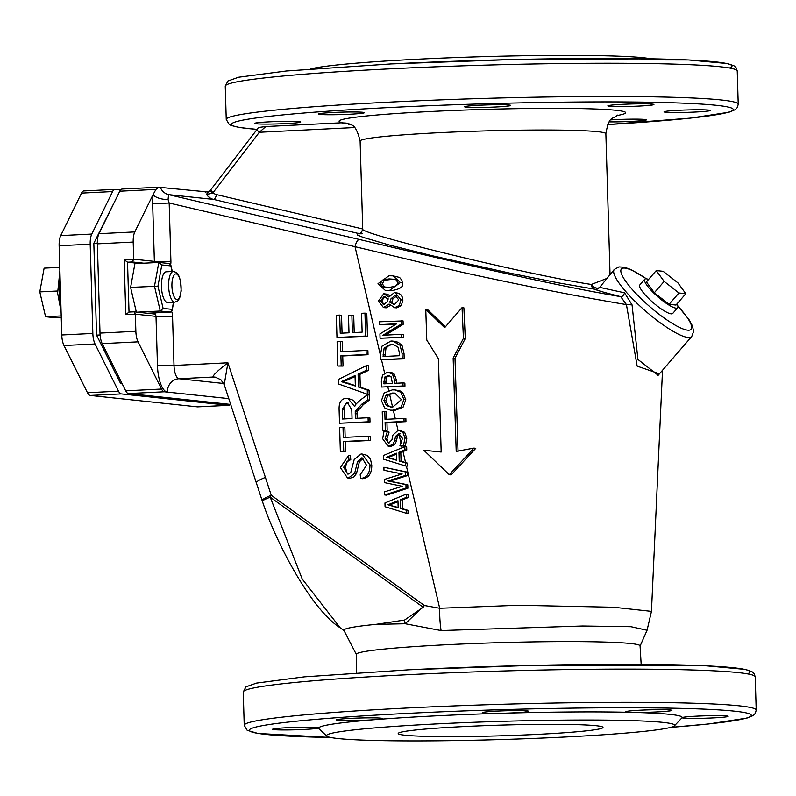 <?xml version="1.0" encoding="UTF-8"?>
<svg xmlns="http://www.w3.org/2000/svg" width="796" height="796" viewBox="0 0 796 796"><rect width="100%" height="100%" fill="white"/><g stroke="black" fill="none" stroke-linecap="round" stroke-linejoin="round"><path stroke-width="1.19" d="M685.804 293.704L675.983 305.057L669.088 304.321L654.312 292.749L646.432 281.913L656.242 270.57L664.133 281.406L678.908 292.978L685.804 293.704L677.913 282.869L663.138 271.297L656.242 270.57M654.312 292.749L664.133 281.406M669.088 304.321L678.908 292.978M648.591 279.416A21.771 4.686 40.9 0 0 644.74 279.247A21.771 4.686 40.9 0 0 653.407 292.659A21.771 4.686 40.9 0 0 677.675 307.724A21.771 4.686 40.9 0 0 676.938 303.943M677.675 307.724L672.759 313.395A21.771 4.686 -139.1 0 1 648.491 298.331A21.771 4.686 -139.1 0 1 639.835 284.918L644.74 279.247M258.819 127.469L265.824 126.554L259.337 132.285L354.349 127.569M258.551 127.39L257.118 129.37A5.124 1.015 37.5 0 0 257.118 129.36A5.124 1.015 37.5 0 0 259.337 132.285L213.069 192.632A5.124 1.015 37.5 0 1 210.84 189.707L210.074 190.652L212.651 193.229L213.069 192.632A7.681 7.164 96.1 0 0 216.492 194.612A5.124 1.831 -76.8 0 1 213.567 199.418L357.623 233.278L360.329 233.367M208.204 192.015L206.482 194.383L212.651 193.229M210.074 190.662L207.756 192.045M207.945 191.985L158.623 187.239M349.345 123.957L341.225 122.813L265.824 126.554M206.592 191.836L205.487 192.144M622.621 104.316A23.044 1.204 -1.7 0 1 653.924 104.515A23.044 1.204 -1.7 0 1 639.447 106.057A23.044 1.204 -1.7 0 1 614.184 106.515A23.044 1.204 -1.7 0 1 607.846 105.878A23.044 1.204 -1.7 0 1 622.621 104.316M466.625 106.246A23.044 1.204 -1.7 0 1 492.445 104.793A23.044 1.204 -1.7 0 1 510.714 105.42A23.044 1.204 -1.7 0 1 487.082 107.331A23.044 1.204 -1.7 0 1 464.645 106.793A23.044 1.204 -1.7 0 1 466.625 106.246M319.863 114.445A23.044 1.204 -1.7 0 1 318.33 114.057A23.044 1.204 -1.7 0 1 341.335 112.166A23.044 1.204 -1.7 0 1 364.409 112.684A23.044 1.204 -1.7 0 1 357.235 113.778A23.044 1.204 -1.7 0 1 319.863 114.445M268.302 124.106A23.044 1.204 -1.7 0 1 254.63 123.42A23.044 1.204 -1.7 0 1 277.625 121.529A23.044 1.204 -1.7 0 1 300.699 122.047A23.044 1.204 -1.7 0 1 300.699 122.087A23.044 1.204 -1.7 0 1 268.302 124.106M610.89 119.888A23.044 1.204 -1.7 0 1 644.909 119.46A23.044 1.204 -1.7 0 1 646.442 119.848A23.044 1.204 -1.7 0 1 633.576 121.3A23.044 1.204 -1.7 0 1 609.318 121.897M696.47 109.788A23.044 1.204 -1.7 0 1 710.141 110.485A23.044 1.204 -1.7 0 1 687.137 112.365A23.044 1.204 -1.7 0 1 664.063 111.848A23.044 1.204 -1.7 0 1 664.073 111.818A23.044 1.204 -1.7 0 1 696.47 109.788M230.333 404.378A12.806 4.567 -92.8 0 1 228.741 405.313A12.806 4.567 -92.8 0 1 228.482 405.303L197.418 406.846A12.806 4.567 87.2 0 0 197.677 406.855A12.806 4.567 87.2 0 0 197.935 406.816M197.418 406.846L90.227 395.453L121.291 393.911A12.806 4.567 -92.8 0 1 118.524 391.184L87.461 392.726A12.806 4.567 87.2 0 0 90.227 395.453M87.461 392.726L63.978 345.514L95.042 343.971A12.806 4.567 -92.8 0 1 92.843 333.434L61.78 334.977A12.806 4.567 87.2 0 0 63.978 345.514M61.78 334.977L59.133 245.745L90.197 244.203A12.806 4.567 -92.8 0 1 91.779 234.064L60.715 235.606A12.806 4.567 87.2 0 0 59.133 245.745M60.715 235.606L81.53 193.11L112.594 191.567A12.806 4.567 -92.8 0 1 114.972 189.398A12.806 4.567 -92.8 0 1 115.221 189.408L120.544 189.975M84.157 190.95A12.806 4.567 87.2 0 0 83.908 190.941A12.806 4.567 87.2 0 0 81.53 193.11M438.407 358.717L441.173 452.029L423.84 450.247L449.272 474.705L473.909 448.108L456.207 451.392L453.153 358.051L463.431 338.35L462.048 307.624L444.646 327.683L425.76 309.355L426.785 340.051L438.407 358.717M453.153 358.051L454.994 358.25L458.058 451.581M463.431 338.35L465.272 338.549L454.994 358.25M473.909 448.108L475.779 448.307L451.133 474.904L449.272 474.705M462.048 307.624L463.889 307.823L465.272 338.549M425.76 309.355L427.591 309.554L445.392 326.828M388.975 275.774L393.095 275.854L400.398 282.56L389.433 290.48L385.284 290.401L378.01 283.675L388.975 275.774M389.075 278.899L395.652 279.396L398.01 282.68L395.801 286.242L389.344 287.346L382.767 286.868L380.398 283.555L382.528 280.073L389.075 278.899M401.085 320.708L401.184 324.141L382.946 335.245L401.483 334.32L401.572 337.176L380.06 338.24L379.931 333.902L396.687 323.783L379.662 324.629L379.573 321.783L403.065 320.917L403.164 324.35L384.796 335.434M390.935 341.026L392.856 341.076L400.08 345.275L402.05 353.334L402.209 358.638L380.697 359.702L380.548 354.459L382.01 346.141L390.935 341.026M384.12 348.051L390.995 344.22L392.965 344.26L397.95 347.086L399.572 353.364L399.642 355.703L383.085 356.518L384.12 348.051L385.97 348.24L384.916 356.429M387.562 372.17L392.398 373.951L394.836 380.717L394.906 383.304L402.925 382.906L403.015 385.97L381.513 387.035L381.344 381.254L382.508 375.165L387.562 372.17M389.413 375.533L387.742 375.354L390.975 376.498L392.468 383.423L383.891 383.851L384.518 377.175L388.637 375.374M384.15 393.025L392.368 389.861L394.955 389.921L400.726 392.209L403.87 399.483L401.164 407.045L392.965 410.199L390.348 410.139L384.587 407.85L381.463 400.597L384.15 393.025M386.01 395.254L392.458 393.045L394.826 393.095L401.393 399.582L392.876 407.005L390.547 406.955L386.319 405.453L383.931 400.448L386.01 395.254L387.851 395.443L385.771 400.647L388.15 405.642L391.493 407.025M398.189 430.258L402.816 432.119L404.945 438.019L403.492 445.66L399.91 445.83L402.478 438.367L398.736 433.422L395.522 436.417L394.677 440.626L392.886 444.516L388.15 446.178L382.667 438.775L383.851 431.86L387.274 431.691L385.135 438.447L388.657 443.034L391.911 439.86L392.906 435.094L398.189 430.258L400.935 430.477M405.393 465.919L383.652 459.222L383.543 455.461L404.816 446.636L404.915 449.859L398.965 452.247L399.224 461.033L405.293 462.824L405.393 465.919L407.224 466.108L407.134 463.013L405.293 462.824M386.528 457.272L396.547 453.213L396.756 460.307L386.528 457.272L396.746 459.959M365.643 336.041L336.967 337.474L336.31 315.256L339.693 315.087L340.23 333.235L348.996 332.798L348.489 315.803L351.882 315.634L352.379 332.629L362.13 332.151L361.573 313.296L364.956 313.136L365.643 336.041L367.473 336.24L336.967 337.474M368.737 440.258L343.444 441.511L343.743 451.611L340.36 451.78L339.633 427.462L343.026 427.293L343.325 437.442L368.608 436.188L368.737 440.258L370.568 440.457L345.285 441.71L345.583 451.81L340.36 451.78M360.628 478.495L360.21 474.685L366.568 465.282L362.071 457.919L357.523 461.7L354.658 473.292L348.558 477.948L347.484 477.918L340.32 467.521L348.548 455.541L348.947 459.411L343.663 467.192L347.633 474.048L350.698 472.744L354.18 459.571L361.016 454.009L362.15 454.038L369.951 464.924C369.971 473.272 366.866 477.799 360.628 478.495L362.469 478.695C368.707 477.998 371.812 473.471 371.782 465.123L370.478 459.272L367.215 455.392L362.15 454.038M368.19 421.81L339.514 423.233L339.106 409.622C338.847 402.269 341.345 398.498 346.608 398.318L347.862 398.348L354.668 406.557L356.011 404.06L359.742 400.497L367.384 394.806L367.533 399.881L361.692 404.239L355.245 411.403L355.324 418.378L368.06 417.741L368.19 421.81L370.021 421.999L339.514 423.233M351.782 409.811L352.041 418.537L342.559 419.004L342.27 409.303L346.728 402.507L347.424 402.517L351.782 409.811M367.364 394.269L338.34 383.901L338.21 379.513L366.518 365.553L366.657 370.18L358.081 374.17L358.459 387.025L367.245 389.96L367.364 394.269L369.205 394.458L369.075 390.159L367.245 389.96M355.036 375.583L355.344 386.01L341.295 381.652L355.036 375.583M366.19 354.519L340.897 355.772L341.205 365.871L337.812 366.041L337.096 341.723L340.479 341.554L340.778 351.703L366.07 350.449L366.19 354.519L368.021 354.717L342.738 355.971L343.036 366.07L337.812 366.041M406.796 513.42L385.065 506.734L384.956 502.963L406.229 494.147L406.328 497.371L400.378 499.759L400.637 508.535L406.706 510.326L406.796 513.42L408.637 513.619L408.547 510.525L406.706 510.326M387.941 504.773L397.96 500.714L398.169 507.818L387.941 504.773L398.159 507.46M383.891 467.242L405.572 471.958L405.671 475.381L387.96 480.953L405.95 484.615L406.05 488.008L384.717 494.953L384.617 491.799L402.308 486.286L384.349 482.585L384.259 479.471L402.159 473.958L383.98 470.247L383.891 467.242L407.403 472.147L407.512 475.58L389.801 481.142L407.781 484.814L407.88 488.207L386.548 495.142L384.717 494.953M404.07 421.462L385.105 422.407L385.344 430.129L382.796 430.248L382.249 411.761L384.786 411.631L385.015 419.353L403.98 418.407L404.07 421.462L405.95 421.661L386.946 422.606L387.174 430.318L382.796 430.248M383.732 293.774L388.916 297.027L394.249 292.669L395.254 292.699L400.945 299.843L399.264 305.455L394.746 307.654L389.085 304.032L383.483 307.594L378.468 300.958L383.732 293.774L387.324 294.202L389.662 295.624M385.742 296.988L383.861 296.789L388.229 298.868L386.985 302.181L383.354 304.52L380.597 300.868L383.861 296.789L384.846 296.809M394.438 304.55L389.761 302.152L391.005 298.709L394.617 295.823L395.433 295.843L398.806 299.913L394.438 304.55L393.532 304.53M394.428 279.078L384.398 280.272L382.259 283.754L384.637 287.067L385.771 287.376M393.095 275.854L399.592 277.446L401.89 280.282L402.338 282.769C404.05 286.5 400.378 289.147 391.334 290.679L385.284 290.401M401.483 334.32L403.473 334.529L403.552 337.385L380.06 338.24M401.572 337.176L403.552 337.385M401.184 324.141L403.164 324.35M379.662 324.629L396.149 324.111M393.871 344.399L389.085 345.275L385.97 348.24M400.08 345.275L402.04 345.484L404.02 353.553A13481.643 4809.412 -92.8 0 1 404.179 358.847L380.697 359.702M402.209 358.638L404.179 358.847M392.856 341.076L398.219 342.24L402.04 345.484M389.582 375.553L386.358 377.374L385.722 383.762M402.925 382.906L404.865 383.115L404.955 386.169L381.513 387.035M403.015 385.97L404.955 386.169M388.647 372.2L392.08 372.767L394.259 374.14L396.707 380.916L396.766 383.214M395.721 393.224L389.592 394.309L387.851 395.443M394.955 389.921L399.831 390.796L402.627 392.408L405.791 399.682L403.045 407.244L394.806 410.398L390.348 410.139M387.274 431.92L389.115 432.109L386.965 438.636L388 442.039L389.144 442.984M387.274 431.691L389.115 432.109M392.886 444.516L394.726 444.715L390.886 446.397L388.15 446.178M400.03 430.447L404.666 432.308L406.806 438.218L405.343 445.85A383.423 20 178.3 0 0 401.741 446.029L399.91 445.83M394.677 440.626L396.507 440.815L394.726 444.715M403.492 445.66L405.343 445.85M400.577 433.611L398.905 434.089L397.363 436.616L396.507 440.815M396.577 454.138L388.368 457.471M404.816 446.636L406.666 446.835L406.756 450.058A361.862 57.809 161.3 0 0 402.995 451.561L400.796 452.446L401.065 461.222L405.572 462.556A438.357 26.547 15.1 0 0 407.134 463.013M404.915 449.859L406.756 450.058M398.965 452.247L400.796 452.446M399.224 461.033L401.065 461.222M351.882 315.634L353.713 315.823L354.21 332.539M339.693 315.087L341.534 315.286L342.061 333.146M364.956 313.136L366.797 313.325L367.473 336.24M368.608 436.188L370.448 436.387L370.568 440.457M343.026 427.293L344.857 427.492L345.156 437.352M343.444 441.511L345.285 441.71M343.743 451.611L345.583 451.81M348.947 459.411L350.777 459.61L346.728 461.939L345.494 467.381L346.927 472.715L348.588 474.018M348.548 455.541L350.379 455.74L350.777 459.61M354.658 473.292L356.489 473.491L353.921 476.894L350.389 478.147L347.484 477.918M357.523 461.7L359.364 461.899L356.489 473.491M363.304 458.098L359.364 461.899M348.32 402.716L345.275 404.438L344.111 409.502L344.389 418.915M367.384 394.806L369.225 394.995L369.374 400.07L363.523 404.438L357.086 411.592L357.155 418.278M347.862 398.348L353.653 400.368L355.911 404.199M367.533 399.881L369.374 400.07M355.245 411.403L357.086 411.592M368.06 417.741L369.901 417.94L370.021 421.999M355.066 376.608L343.136 381.851L355.334 385.562M341.295 381.652L343.136 381.851M346.837 383.035L348.668 383.234M366.518 365.553L368.349 365.752L368.488 370.379L359.921 374.359L360.299 387.224L369.075 390.159M366.657 370.18L368.488 370.379M358.081 374.17L359.921 374.359M358.459 387.025L360.299 387.224M366.07 350.449L367.901 350.648L368.021 354.717M340.479 341.554L342.32 341.753L342.608 351.613M340.897 355.772L342.738 355.971M341.205 365.871L343.036 366.07M397.99 501.639L389.771 504.972M406.229 494.147L408.059 494.336L408.159 497.56L402.209 499.948L402.468 508.734L408.547 510.525M406.328 497.371L408.159 497.56M400.378 499.759L402.209 499.948M400.637 508.535L402.468 508.734M406.05 488.008L407.88 488.207M405.95 484.615L407.781 484.814M387.96 480.953L389.801 481.142M405.572 471.958L407.403 472.147M405.671 475.381L407.512 475.58M403.98 418.407L405.861 418.606L405.95 421.661M385.105 422.407L386.946 422.606M385.344 430.129L387.174 430.318M384.786 411.631L386.627 411.83L386.846 419.263M385.732 296.988L383.493 297.983L382.488 300.221L382.816 302.828L384.349 304.49M389.761 302.152L391.662 302.351L394.527 304.55M391.005 298.709L392.916 298.918L391.662 302.351M396.547 296.032L392.916 298.918M390.09 305.594L386.209 307.813L383.483 307.594M395.254 292.699L398.587 293.226L400.866 294.779L402.358 297.137L402.925 300.052L401.234 305.664L396.677 307.863L393.851 307.634M381.503 359.792L384.597 373.006M158.931 187.239L155.956 189.408L153.001 194.751L152.643 203.129A12.806 0.667 178.3 0 0 169.18 203.02L355.026 246.69L380.587 355.852M406.378 466.018L439.69 608.263A51.223 18.388 90.3 0 0 441.084 630.561L582.622 626.004L630.989 626.711L647.068 630.263L640.074 646.083M401.701 446.029L402.109 447.76M398.905 434.089L401.154 443.7M396.11 422.149L398.01 430.268M393.363 410.408L395.333 418.835M387.881 387.005L388.687 390.448M402.995 451.561L405.572 462.556M389.592 394.309L392.567 407.025M385.891 378.508L387.105 383.692M647.068 630.263L651.456 611.368L613.676 607.248L518.435 605.268L439.69 608.263L424.358 605.497L271.247 495.291A15.363 2.408 161.9 0 0 262.153 500.654A15.363 15.363 0 0 0 262.302 501.082A15.363 1.095 -19.8 0 1 270.212 497.182L423.183 607.258L404.547 620.064L375.841 624.372L405.244 623.746L441.084 630.561M658.173 375.284L637.924 359.454L632.054 304.868L624.532 292.799A5.124 2.945 -76 0 1 620.711 296.649C548.076 284.451 440.009 258.531 359.414 239.487A7.681 2.746 -76.8 0 0 355.026 246.69L462.108 272.282C524.833 286.003 579.607 296.769 626.432 304.599L637.158 366.14L659.456 373.812M537.32 734.38A102.435 5.343 -1.7 0 1 398.199 733.514A102.435 5.343 -1.7 0 1 500.435 725.136A102.435 5.343 -1.7 0 1 602.99 727.445A102.435 5.343 -1.7 0 1 537.32 734.38M674.441 725.793L681.883 717.922A181.826 9.482 178.3 0 0 682.053 717.674A23.044 1.204 -1.7 0 1 682.053 717.674A23.044 1.204 -1.7 0 1 705.365 715.813A23.044 1.204 -1.7 0 1 728.121 716.34A23.044 1.204 -1.7 0 1 705.127 718.231A23.044 1.204 -1.7 0 1 682.053 717.713A181.826 9.482 178.3 0 0 632.163 712.38A23.044 1.204 -1.7 0 1 625.835 711.733A23.044 1.204 -1.7 0 1 648.83 709.853A23.044 1.204 -1.7 0 1 671.904 710.37A23.044 1.204 -1.7 0 1 657.426 711.913A23.044 1.204 -1.7 0 1 632.163 712.38A181.826 9.482 178.3 0 0 505.062 713.186A23.044 1.204 -1.7 0 1 482.625 712.649A23.044 1.204 -1.7 0 1 505.629 710.768A23.044 1.204 -1.7 0 1 528.703 711.286A23.044 1.204 -1.7 0 1 505.062 713.186A181.826 9.482 178.3 0 0 435.183 715.883A181.826 9.482 178.3 0 0 375.215 719.634A23.044 1.204 -1.7 0 1 350.28 720.609A23.044 1.204 -1.7 0 1 336.31 719.912A23.044 1.204 -1.7 0 1 359.314 718.032A23.044 1.204 -1.7 0 1 382.388 718.549A23.044 1.204 -1.7 0 1 375.215 719.634A181.826 9.482 178.3 0 0 318.679 727.942A23.044 1.204 -1.7 0 1 295.366 729.803A23.044 1.204 -1.7 0 1 272.61 729.275A23.044 1.204 -1.7 0 1 295.615 727.395A23.044 1.204 -1.7 0 1 318.689 727.912A23.044 1.204 -1.7 0 1 318.679 727.942A181.826 9.482 178.3 0 0 318.878 728.688L326.778 736.111A174.145 9.084 178.3 0 0 500.863 739.554A174.145 9.084 178.3 0 0 674.441 725.793A174.145 9.084 178.3 0 0 438.158 723.843A174.145 9.084 178.3 0 0 326.778 736.111M362.16 233.785L357.056 233.785L357.364 234.989L363.056 237.337L389.443 245.059L431.83 255.665L509.51 273.058L558.115 282.819L594.632 289.187A5.124 5.055 117.4 0 0 599.657 287.356A5.124 3.413 30.7 0 1 595.318 287.754A5.124 3.413 30.7 0 1 591.398 284.451A5.124 4.308 -81.4 0 0 594.632 289.187C597.358 290.49 606.045 292.978 620.711 296.649L626.432 304.599L632.054 304.868M606.333 278.64L591.398 284.451C532.832 275.913 357.175 233.337 362.727 229.029L361.493 232.432L359.235 233.785M624.532 292.799L599.657 287.356L614.283 269.436A51.223 11.035 40.9 0 0 635.069 301.385A51.223 11.035 40.9 0 0 691.764 336.449L657.964 375.523M262.322 501.082C275.108 540.385 310.231 608.731 340.24 627.845L302.191 579L270.212 497.182A15.363 5.005 -56.9 0 1 271.247 495.291L227.925 362.787C217.955 370.429 212.96 375.175 212.94 377.045L216.492 377.443M641.158 664.342L640.074 646.073A141.967 7.403 178.3 0 0 497.988 642.7A141.967 7.403 178.3 0 0 356.359 654.501L343.952 630.432A153.658 8.01 -1.7 0 1 343.952 630.432A153.658 8.01 -1.7 0 1 349.116 627.984A153.658 8.01 -1.7 0 1 375.841 624.372M423.183 607.258A15.363 4.776 -51.6 0 1 424.358 605.497L405.244 623.746A15.363 9.025 89.2 0 1 404.547 620.064M213.746 377.155A12.806 11.94 -83.9 0 1 215.467 377.195L215.298 377.175A12.806 12.328 -81 0 0 215.288 377.175A12.806 12.328 -81 0 0 212.94 377.045L178.971 378.737A12.806 4.567 -92.8 0 1 174.006 365.464L172.543 316.251A15.363 14.328 -83.9 0 0 171.667 311.465M256.342 482.864A15.363 2.398 -18.1 0 1 256.312 482.784L224.223 384.647L227.925 362.787L174.006 365.464A12.806 0.667 178.3 0 1 157.469 365.573A25.611 9.134 87.2 0 0 167.409 392.11L228.79 398.627M170.682 264.561A15.363 14.328 -83.9 0 0 170.911 261.287L169.18 203.02L168.075 199.587L168.583 194.642L213.567 199.418A12.806 11.94 -83.9 0 1 206.482 194.383M168.075 199.587A12.806 5.234 7 0 1 153.001 194.751L134.793 231.925L98.943 233.706A12.806 4.567 87.2 0 0 97.361 243.845L100.007 333.086A12.806 4.567 87.2 0 0 102.206 343.623L138.056 341.842A12.806 4.567 -92.8 0 1 135.857 331.305L135.35 314.161L156.006 316.36L157.469 365.573M153.538 313.923A2.557 2.388 96.1 0 1 153.887 313.932L134.017 311.823L129.022 312.062L127.539 262.212L132.315 261.974L133.718 259.207L133.201 242.064A12.806 4.567 -92.8 0 1 134.793 231.925M150.315 313.554A12.806 4.567 87.2 0 0 150.752 313.057M138.056 341.842L161.538 389.045L125.688 390.826A12.806 4.567 87.2 0 0 128.464 393.562L164.304 391.781A12.806 4.567 -92.8 0 1 161.538 389.045M164.304 391.781L167.409 392.11A12.806 11.94 -83.9 0 1 178.971 378.737L223.766 383.493M134.017 311.823L135.35 314.161L125.788 314.639L129.022 312.062M152.643 203.129L154.374 261.396L133.718 259.207L124.156 259.675L127.539 262.212L139.001 263.426M136.325 312.062L130.604 287.386L134.922 263.635L158.812 262.451L154.494 286.202L160.255 311.017L170.324 312.092L147.3 313.236M230.691 404.418L128.464 393.562M125.688 390.826L102.206 343.623M98.943 233.706L119.768 191.209L155.946 189.408M122.395 189.05A12.806 4.567 87.2 0 0 122.136 189.04A12.806 4.567 87.2 0 0 119.768 191.209M112.594 191.567L91.779 234.064M90.197 244.203L92.843 333.434M95.042 343.971L118.524 391.184M100.117 334.957L96.555 335.126L93.828 243.287L115.669 199.577M97.351 243.118L93.828 243.287M122.206 383.821L120.694 383.662L96.555 335.126M122.087 383.592L120.694 383.662M650.74 58.814A174.145 9.084 178.3 0 0 418.437 59.193A174.145 9.084 178.3 0 0 310.878 68.894M137.22 312.161L160.255 311.017L163.1 308.4L157.946 286.192L130.604 287.386M174.891 302.142L167.717 302.5A15.363 5.482 -92.8 0 1 161.449 286.56A15.363 5.482 -92.8 0 1 166.195 271.804L173.369 271.446A15.363 5.482 87.2 0 0 168.623 286.212A15.363 5.482 87.2 0 0 174.891 302.142L177.856 300.788L179.677 298.012L181.199 290.948L180.493 280.61L178.533 275.068L176.433 272.481L173.369 271.446M157.946 286.192L161.807 264.939L158.812 262.451M161.807 264.939L170.822 265.894L170.802 264.929L169.23 263.526L159.16 262.461M173.409 302.211L172.145 310.45L170.324 312.092M61.262 317.505L55.63 317.783L45.561 316.709L39.8 291.893L44.118 268.143L59.77 267.366M57.521 291.008L39.8 291.893M61.212 315.932L45.561 316.709M121.291 393.911L228.482 405.303M362.727 228.979L216.492 194.612M257.098 129.38A250.979 13.084 -1.7 0 1 392.408 107.39A250.979 13.084 -1.7 0 1 708.808 104.614A250.979 13.084 -1.7 0 1 607.786 124.574L690.639 118.106L728.977 112.236L735.285 109.649L737.385 107.44L738.22 104.236A256.103 13.353 178.3 0 0 390.418 102.087A256.103 13.353 178.3 0 0 226.243 119.43L229.218 124.474L231.248 125.529L240.024 127.599L257.078 129.41M616.393 115.639A143.419 7.482 178.3 0 0 491.331 109.221A143.419 7.482 178.3 0 0 343.076 122.833M382.528 280.073L384.398 280.272M382.767 286.868L384.637 287.067M400.398 282.56L402.338 282.769M389.433 290.48L391.334 290.679M383.015 354.19L384.856 354.389M390.995 344.22L392.876 344.419M402.05 353.334L404.02 353.553M383.821 381.314L385.652 381.513M384.518 377.175L386.358 377.374M394.836 380.717L396.707 380.916M392.398 373.951L394.259 374.14M386.319 405.453L388.15 405.642M383.931 400.448L385.771 400.647M392.458 393.045L394.309 393.244M400.726 392.209L402.627 392.408M403.87 399.483L405.791 399.682M401.164 407.045L403.045 407.244M392.965 410.199L394.806 410.398M385.135 438.447L386.965 438.636M389.045 446.208L390.886 446.397M402.816 432.119L404.666 432.308M404.945 438.019L406.806 438.218M395.522 436.417L397.363 436.616M398.736 433.422L399.831 433.531M343.663 467.192L345.494 467.381M348.558 477.948L350.389 478.147M369.951 464.924L371.782 465.123M361.464 457.899L362.668 458.028M342.27 409.303L344.111 409.502M346.728 402.507L348.091 402.647M361.692 404.239L363.523 404.438M355.185 413.671L357.016 413.87M347.175 379.204L349.016 379.403M380.597 300.868L382.458 301.067M394.617 295.823L396.169 295.993M384.339 307.614L386.209 307.813M394.746 307.654L396.677 307.863M399.264 305.455L401.234 305.664M400.945 299.843L402.925 300.052M670.58 727.405L708.619 723.972L746.956 718.091L753.265 715.505L755.364 713.296L756.2 710.102A256.103 13.353 178.3 0 0 408.398 707.942A256.103 13.353 178.3 0 0 244.233 725.295L247.198 730.34L258.013 733.464L330.718 737.494M330.648 737.474A250.979 13.084 -1.7 0 1 410.388 713.246A250.979 13.084 -1.7 0 1 713.385 709.584A250.979 13.084 -1.7 0 1 670.65 727.385M244.233 725.295L243.248 692.062A256.103 13.353 -1.7 0 1 407.413 674.71A256.103 13.353 -1.7 0 1 755.215 676.869L756.2 710.102M747.434 673.844A250.979 13.084 178.3 0 0 409.094 669.794M729.454 67.988A250.979 13.084 178.3 0 0 391.115 63.929M737.235 71.003L736.2 67.859L733.972 65.779L727.494 63.561L688.44 59.959L511.669 59.581L391.015 63.929L286.391 70.983L238.531 77.232L227.935 80.993L225.258 86.197A256.103 13.353 -1.7 0 1 389.433 68.854A256.103 13.353 -1.7 0 1 737.235 71.003L738.22 104.236M359.414 239.487L168.583 194.642A12.806 11.94 96.1 0 1 160.324 187.359M347.036 123.062C349.524 126.862 354.767 119.45 360.12 141.051A122.922 6.408 -1.7 0 1 482.804 130.992A122.922 6.408 -1.7 0 1 605.865 133.758L610.034 274.351M677.854 306.092A46.098 9.93 -139.1 0 1 679.326 327.325A46.098 9.93 -139.1 0 1 625.099 280.431A46.098 9.93 -139.1 0 1 646.332 278.829M262.163 500.654L256.322 482.774A15.363 2.398 -18.1 0 1 265.406 477.421M154.096 262.68A2.557 2.388 96.1 0 0 154.374 261.396A12.806 0.667 178.3 0 0 170.911 261.287M172.543 316.251A12.806 0.667 -1.7 0 1 156.006 316.36A2.557 2.388 96.1 0 0 153.887 313.932M155.528 312.818A12.806 4.567 -92.8 0 1 153.837 313.923M97.361 243.845L133.201 242.064M135.857 331.305L100.007 333.086M132.315 261.974L143.787 263.197M171.926 286.182A12.806 4.567 -92.8 0 1 178.483 275.844A12.806 4.567 -92.8 0 1 179.14 297.983A12.806 4.567 -92.8 0 1 171.926 286.182M170.822 265.894L172.125 271.506M172.105 309.355L163.1 308.4M124.156 259.675L125.788 314.639M60.904 305.405A30.736 10.965 -92.8 0 1 60.038 276.441M257.118 129.36L210.84 189.707M206.094 191.916L205.209 192.174M359.961 233.556L358.389 233.387M344.529 122.952L347.762 123.29M651.456 611.348L662.511 370.279M243.248 692.062L245.914 686.848L256.511 683.087L304.37 676.839L408.995 669.784L529.658 665.446L706.42 665.824L745.474 669.426L751.951 671.645L754.19 673.724L755.215 676.869M225.258 86.197L226.243 119.43M605.786 279.267L606.462 279.326M360.12 141.051L362.727 229.029M646.65 278.869L631.198 269.675L624.571 267.247L618.93 266.899L614.283 269.436M691.764 336.449L693.615 331.474L692.45 325.962L689.286 320.042L677.774 305.783M340.24 627.845L344.25 630.75M224.223 384.637L220.89 379.742L215.288 377.185M197.677 406.855L228.741 405.313M83.908 190.941L114.972 189.398M122.136 189.04L158.623 187.229M605.865 133.758C609.209 114.355 612.801 120.017 617.855 115.032L617.835 115.032M356.359 672.799L356.359 654.501M172.145 310.45L173.647 302.201M172.334 271.496L170.802 264.929M133.877 311.813L128.962 312.062M61.083 311.574L57.62 293.117L59.879 270.929"/></g></svg>
